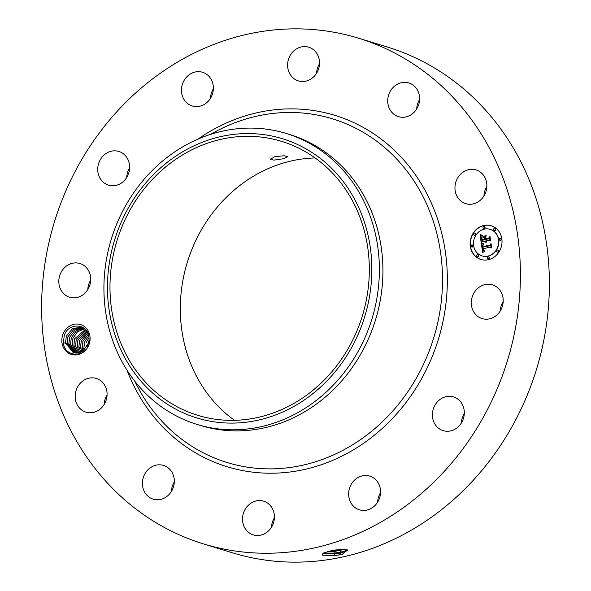 <?xml version="1.0" encoding="UTF-8"?>
<svg xmlns="http://www.w3.org/2000/svg" width="591" height="591" viewBox="0 0 591 591"><rect width="100%" height="100%" fill="white"/><g stroke="black" fill="none" stroke-linecap="round" stroke-linejoin="round"><path stroke-width="0.89" d="M283.761 142.047A143.251 128.313 107.1 0 1 361.951 317.168A143.251 128.313 107.1 0 1 197.564 415.266A143.251 128.313 107.1 0 1 195.54 414.623A143.251 128.313 107.1 0 1 117.35 239.503A143.251 128.313 107.1 0 1 281.737 141.404A143.251 128.313 107.1 0 1 283.761 142.047M159.348 168.996A146.029 130.803 -72.9 0 0 134.652 373.231A146.029 130.803 -72.9 0 0 319.953 387.674A146.029 130.803 -72.9 0 0 344.649 183.439A146.029 130.803 -72.9 0 0 159.348 168.996M234.494 420.327A143.251 128.313 107.1 0 1 187.332 262.256A143.251 128.313 107.1 0 1 315.136 157.96M284.153 155.751L274.911 156.667L270.301 159.201L273.899 160.124L283.074 158.809L287.758 156.711L284.153 155.751M325.316 392.875A152.16 136.292 107.1 0 1 196.943 424.39A152.16 136.292 107.1 0 1 194.794 423.71A152.16 136.292 -72.9 0 1 105.523 311.102A152.16 136.292 -72.9 0 1 157.982 165.022A152.16 136.292 107.1 0 1 286.354 133.507A152.16 136.292 107.1 0 1 288.504 134.187A152.16 136.292 -72.9 0 1 377.775 246.794A152.16 136.292 -72.9 0 1 325.316 392.875M286.354 133.507L289.893 134.593A152.16 136.292 107.1 0 1 292.043 135.273A152.16 136.292 107.1 0 1 375.093 321.282A152.16 136.292 107.1 0 1 200.482 425.476L196.943 424.39M199.581 542.656A264.473 236.888 107.1 0 1 55.229 219.364A264.473 236.888 107.1 0 1 358.715 38.252A264.473 236.888 107.1 0 1 362.453 39.434A264.473 236.888 107.1 0 1 506.797 362.734A264.473 236.888 107.1 0 1 203.311 543.846A264.473 236.888 107.1 0 1 199.581 542.656M89.248 343.844A15.617 13.985 107.1 0 1 71.149 354.341A15.617 13.985 107.1 0 1 62.668 335.127A15.617 13.985 107.1 0 1 80.768 324.629A15.617 13.985 107.1 0 1 89.248 343.844M502.269 306.64A17.634 15.794 107.1 0 1 482.079 318.579A17.634 15.794 107.1 0 1 472.253 296.808A17.634 15.794 107.1 0 1 492.443 284.869A17.634 15.794 107.1 0 1 502.269 306.64M438.071 401.141A17.634 15.794 107.1 0 1 453.533 396.938A17.634 15.794 107.1 0 1 464.038 409.519A17.634 15.794 107.1 0 1 458.638 426.436A17.634 15.794 107.1 0 1 443.176 430.64A17.634 15.794 107.1 0 1 432.664 418.059A17.634 15.794 107.1 0 1 438.071 401.141M361.803 475.984A17.634 15.794 107.1 0 1 369.789 476.11A17.634 15.794 107.1 0 1 380.523 493.234A17.634 15.794 107.1 0 1 367.41 509.952A17.634 15.794 107.1 0 1 359.431 509.819A17.634 15.794 107.1 0 1 348.697 492.702A17.634 15.794 107.1 0 1 361.803 475.984M263.896 501.264A17.634 15.794 107.1 0 1 273.515 522.821A17.634 15.794 107.1 0 1 253.288 534.892A17.634 15.794 107.1 0 1 253.037 534.811A17.634 15.794 107.1 0 1 243.411 513.261A17.634 15.794 107.1 0 1 263.645 501.183A17.634 15.794 107.1 0 1 263.896 501.264M170.57 470.222A17.634 15.794 107.1 0 1 171.53 491.261A17.634 15.794 107.1 0 1 153.18 499.144A17.634 15.794 107.1 0 1 146.154 494.357A17.634 15.794 107.1 0 1 145.194 473.325A17.634 15.794 107.1 0 1 163.544 465.435A17.634 15.794 107.1 0 1 170.57 470.222M106.838 391.168A17.634 15.794 107.1 0 1 85.946 412.149A17.634 15.794 107.1 0 1 75.412 399.427A17.634 15.794 107.1 0 1 96.303 378.447A17.634 15.794 107.1 0 1 106.838 391.168M89.78 285.29A17.634 15.794 107.1 0 1 69.59 297.221A17.634 15.794 107.1 0 1 59.765 275.45A17.634 15.794 107.1 0 1 79.948 263.52A17.634 15.794 107.1 0 1 89.78 285.29M123.962 180.949A17.634 15.794 107.1 0 1 108.493 185.16A17.634 15.794 107.1 0 1 97.988 172.572A17.634 15.794 107.1 0 1 103.395 155.662A17.634 15.794 107.1 0 1 118.857 151.451A17.634 15.794 107.1 0 1 129.363 164.039A17.634 15.794 107.1 0 1 123.962 180.949M200.223 106.114A17.634 15.794 107.1 0 1 192.245 105.981A17.634 15.794 107.1 0 1 181.511 88.864A17.634 15.794 107.1 0 1 194.616 72.146A17.634 15.794 107.1 0 1 202.602 72.279A17.634 15.794 107.1 0 1 213.336 89.396A17.634 15.794 107.1 0 1 200.223 106.114M298.137 80.834A17.634 15.794 107.1 0 1 288.511 59.277A17.634 15.794 107.1 0 1 308.746 47.206A17.634 15.794 107.1 0 1 308.997 47.28A17.634 15.794 107.1 0 1 318.615 68.837A17.634 15.794 107.1 0 1 298.389 80.908A17.634 15.794 107.1 0 1 298.137 80.834M391.464 111.876A17.634 15.794 107.1 0 1 390.503 90.837A17.634 15.794 107.1 0 1 408.846 82.954A17.634 15.794 107.1 0 1 415.872 87.741A17.634 15.794 107.1 0 1 416.832 108.774A17.634 15.794 107.1 0 1 398.489 116.656A17.634 15.794 107.1 0 1 391.464 111.876M455.196 190.923A17.634 15.794 107.1 0 1 476.087 169.942A17.634 15.794 107.1 0 1 486.615 182.671A17.634 15.794 107.1 0 1 465.723 203.651A17.634 15.794 107.1 0 1 455.196 190.923M488.498 259.693A17.634 15.794 107.1 0 1 480.889 259.464A17.634 15.794 107.1 0 1 470.17 242.14A17.634 15.794 107.1 0 1 483.637 225.533A17.634 15.794 107.1 0 1 491.247 225.755A17.634 15.794 107.1 0 1 501.966 243.078A17.634 15.794 107.1 0 1 488.498 259.693M358.715 38.252L387.689 47.154A264.473 236.888 107.1 0 1 391.419 48.344A264.473 236.888 107.1 0 1 535.771 371.636A264.473 236.888 107.1 0 1 232.285 552.748L203.311 543.846M342.278 554.336L341.347 554.535L342.278 554.336L347.235 549.8L335.902 549.889L329.896 551.041L322.922 553.228L322.376 555.178L334.395 555.666L341.325 554.557L334.366 555.57L322.176 555.075M63.407 342.662L64.242 335.636C68.194 322.014 88 323.358 88.975 336.966L89.071 339.47A13.497 12.093 107.1 0 1 88.931 341.029L89.854 340.815L89.145 343.807C84.897 358.56 64.316 357.06 63.407 342.662M500.289 310.918A17.634 15.794 107.1 0 1 501.22 305.71A17.634 15.794 107.1 0 1 503.207 301.432M461.379 422.986A17.634 15.794 107.1 0 1 464.297 413.493M377.634 502.165A17.634 15.794 107.1 0 1 380.552 492.672M271.491 527.238A17.634 15.794 107.1 0 1 274.409 517.746M171.39 491.49A17.634 15.794 107.1 0 1 174.308 481.997M104.149 404.495A17.634 15.794 107.1 0 1 107.067 395.002M87.793 289.568A17.634 15.794 107.1 0 1 88.731 284.36A17.634 15.794 107.1 0 1 90.711 280.082M126.703 177.507A17.634 15.794 107.1 0 1 129.621 168.014M210.448 98.328A17.634 15.794 107.1 0 1 213.366 88.835M316.591 73.254A17.634 15.794 107.1 0 1 319.509 63.762M416.692 109.003A17.634 15.794 107.1 0 1 419.61 99.51M483.933 195.998A17.634 15.794 107.1 0 1 486.851 186.505M491.365 225.792A17.634 15.794 -72.9 0 0 483.866 225.599A17.634 15.794 -72.9 0 0 470.406 242.147A17.634 15.794 -72.9 0 0 481 259.501M323.085 553.146L334.314 554.003L340.327 553.139L347.442 550.191L346.947 549.704M73.373 352.812L65.557 342.773L66.281 336.279L65.542 342.92L73.358 352.805L82.297 351.586L88.399 343.541L88.931 341.029M482.101 255.925A13.889 12.441 -72.9 0 0 482.212 255.955A13.889 12.441 -72.9 0 0 488.21 256.132A13.889 12.441 -72.9 0 0 498.819 243.049A13.889 12.441 -72.9 0 0 490.375 229.404A13.889 12.441 -72.9 0 0 490.264 229.367M471.773 246.986A1.071 0.96 -72.9 0 0 473.155 246.041A1.071 0.96 -72.9 0 0 472.394 244.962M483.697 228.392A1.071 0.96 -72.9 0 0 485.085 227.439A1.071 0.96 -72.9 0 0 484.325 226.368M474.366 235.218A1.071 0.96 -72.9 0 0 475.748 234.265A1.071 0.96 -72.9 0 0 474.987 233.194M499.971 240.33A1.071 0.96 -72.9 0 0 501.36 239.377A1.071 0.96 -72.9 0 0 500.592 238.299M494.305 230.505A1.071 0.96 -72.9 0 0 495.694 229.559A1.071 0.96 -72.9 0 0 494.926 228.481M488.04 258.924A1.071 0.96 -72.9 0 0 489.429 257.979A1.071 0.96 -72.9 0 0 488.668 256.9M477.439 256.812A1.071 0.96 -72.9 0 0 478.821 255.859A1.071 0.96 -72.9 0 0 478.06 254.78M497.378 252.098A1.071 0.96 -72.9 0 0 498.767 251.145A1.071 0.96 -72.9 0 0 497.999 250.074M323.129 553.124L334.307 553.952L340.32 553.08L347.057 550.79L347.434 550.162L340.963 552.083L334.018 553.117L323.373 553.013M484.155 229.153A13.889 12.441 107.1 0 1 490.153 229.33A13.889 12.441 107.1 0 1 498.597 242.982A13.889 12.441 107.1 0 1 487.981 256.066A13.889 12.441 107.1 0 1 481.99 255.888A13.889 12.441 107.1 0 1 473.546 242.244A13.889 12.441 107.1 0 1 484.155 229.153M471.825 244.903A1.071 0.96 107.1 0 1 472.113 246.979A1.071 0.96 107.1 0 1 471.825 244.903M483.748 226.309A1.071 0.96 107.1 0 1 484.044 228.377A1.071 0.96 107.1 0 1 483.748 226.309M474.418 233.135A1.071 0.96 107.1 0 1 474.713 235.203A1.071 0.96 107.1 0 1 474.418 233.135M500.023 238.247A1.071 0.96 107.1 0 1 500.318 240.315A1.071 0.96 107.1 0 1 500.023 238.247M494.357 228.422A1.071 0.96 107.1 0 1 494.652 230.497A1.071 0.96 107.1 0 1 493.537 229.434A1.071 0.96 107.1 0 1 494.357 228.422M488.388 258.91A1.071 0.96 107.1 0 1 488.092 256.841A1.071 0.96 107.1 0 1 488.388 258.91M477.779 256.797A1.071 0.96 107.1 0 1 477.491 254.728A1.071 0.96 107.1 0 1 477.779 256.797M497.725 252.084A1.071 0.96 107.1 0 1 497.43 250.015A1.071 0.96 107.1 0 1 497.725 252.084M327.207 551.706L333.974 551.551L344.841 549.357M83.59 327.82L82.119 327.259L72.671 328.411L66.251 336.264L72.693 328.419L82.134 327.259M481.347 243.721L483.593 244.312L482.455 245.413L482.5 247.274L489.983 245.597L490.611 244.541L491.091 247.954L490.138 247.097L483.283 248.715L483.608 250.074L484.686 250.643L483.586 250.37L482.766 248.841L483.224 250.717L484.672 251.057L482.692 252.645L481.347 243.721M481.717 243.145L483.852 243.965L481.717 243.145M483.076 244.888L482.987 246.632L489.917 244.999L491.047 243.507L491.586 247.319L490.914 243.957L490.005 245.206L482.825 246.905L483.076 244.888M481.251 243.034L480.151 235.284L482.389 236.023L481.251 237.523L481.466 240.397L484.694 239.636L484.627 239.178L481.783 239.85L481.532 237.833L482.042 236.585L481.946 239.621L484.605 238.993L484.443 237.87L483.106 236.947L485.994 236.267L485.034 237.789L485.27 239.503L488.75 238.675L489.511 237.508L490.028 241.18L488.964 240.168L485.994 240.869L486.415 241.963L485.484 240.995L486.098 242.376L484.908 241.128L481.997 241.815L481.251 243.034M480.49 234.62L482.714 235.646L480.49 234.62M483.275 236.348L486.253 235.646L483.468 236.503M485.543 237.19L485.765 238.72L488.713 238.025L490.028 236.356L490.486 240.906L489.902 236.814L488.823 238.188L485.603 238.949L485.543 237.19M327.377 551.662L333.967 551.492L344.708 549.349M74.2 353.026L67.211 343.437L67.921 336.781L73.934 329.157L82.947 327.547L73.956 329.172L67.95 336.789L67.219 343.29L74.215 353.034M481.576 243.795L482.884 252.483M483.504 249.875L483.822 250.54M484.679 250.444L484.014 250.399M490.138 247.097L491.069 247.799M490.663 244.903L490.205 245.671L482.5 247.274M481.931 243.248L482.485 243.691M483.881 243.787L482.389 243.426M490.102 245.08L483.032 246.853M480.38 235.403L481.429 242.746M484.908 241.128L485.75 242.288M486.068 241.165L486.467 241.889M488.964 240.168L490.005 241.01M489.555 237.848L488.971 238.749L485.27 239.503M485.905 236.407L483.335 237.021L484.664 237.937L484.827 239.067L481.99 239.806M484.627 239.178L484.923 239.702L481.466 240.397M482.249 235.994L481.207 235.765M481.584 235.861L482.049 235.986M480.69 234.738L481.901 235.521M486.201 235.779L483.497 236.415M485.765 238.72L488.713 238.025M342.078 549.305L330.613 550.878M75.064 353.174L68.874 343.947L69.583 337.291L75.183 329.941L83.686 327.887L75.197 329.955L69.612 337.298L68.888 343.799L75.079 353.182M88.997 340.482L87.128 346.54M88.99 340.556L87.165 346.474M75.951 353.255L70.536 344.457L71.245 337.801L76.357 330.79L84.24 328.3L76.379 330.805L71.282 337.816L70.551 344.309L75.966 353.255M89.034 337.579L86.264 342.418L89.034 337.542M72.205 344.974L72.915 338.318L77.584 331.647L84.853 328.818L77.606 331.662L72.944 338.325L72.213 344.819L76.882 353.255L72.205 344.974M88.753 335.673L84.602 341.908L88.746 335.636M77.798 353.174L73.868 345.484L74.577 338.828L85.481 329.423M85.488 329.438L74.606 338.835L73.882 345.336L77.82 353.174M84.181 350.212L83.863 348.557L84.572 341.901L83.87 348.402L84.203 350.19M88.332 334.174L82.932 341.399L82.208 347.892L82.999 351.135M88.325 334.151L82.903 341.384L82.193 348.04L82.976 351.15M78.758 353.012L75.537 345.994L76.246 339.337L86.101 330.125M86.116 330.14L76.276 339.345L75.545 345.846L78.78 353.004M81.853 351.844L80.531 347.53L81.24 340.874L87.837 332.918L81.27 340.881L80.539 347.382L81.876 351.83M79.755 352.746L77.199 346.503L77.909 339.847L86.707 330.93M86.722 330.945L77.938 339.862L77.214 346.356L79.77 352.738M87.291 331.854L79.571 340.364L78.862 347.02L80.782 352.362M87.298 331.869L79.608 340.372L78.876 346.873L80.804 352.354M210.536 134.386L213.336 132.827A179.745 161.003 107.1 0 1 335.141 119.663A179.745 161.003 107.1 0 1 432.797 340.808A179.745 161.003 107.1 0 1 224.447 461.682A179.745 161.003 107.1 0 1 136.152 383.943L134.711 381.084M198.022 139.092A183.757 164.594 107.1 0 1 337.601 116.228A183.757 164.594 107.1 0 1 437.429 342.307A183.757 164.594 107.1 0 1 224.432 465.871A183.757 164.594 107.1 0 1 126.999 370.158M340.327 553.139L341.325 554.557M334.314 554.003L334.395 555.666M339.951 550.686L340.963 552.083L340.32 553.08M333.974 551.551L334.307 553.952M333.664 550.258L333.967 551.492M340.401 549.386L339.936 550.635M85.326 349.074L83.974 349.111M83.863 348.557L82.312 348.601M82.193 348.04L80.642 348.092M80.531 347.53L78.98 347.574M78.862 347.02L77.31 347.065M75.537 345.994L73.986 346.045M70.536 344.457L68.984 344.509M68.874 343.947L67.322 343.992M67.211 343.437L65.653 343.482M65.542 342.92L62.993 343.002"/></g></svg>
